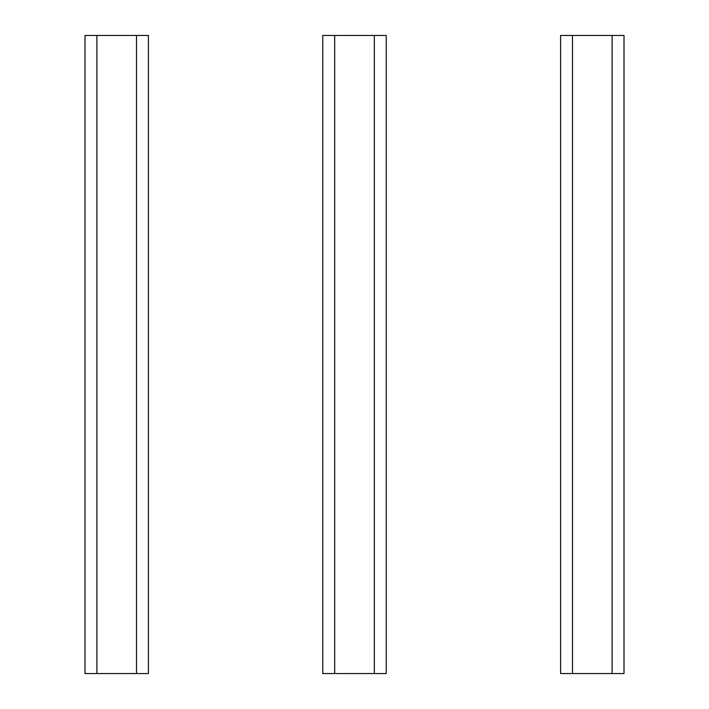<?xml version="1.0" encoding="UTF-8"?>
<svg xmlns="http://www.w3.org/2000/svg" width="709" height="709" viewBox="0 0 709 709"><rect width="100%" height="100%" fill="white"/><g stroke="black" fill="none" stroke-linecap="round" stroke-linejoin="round"><path stroke-width="1.06" d="M96.885 673.55L84.991 673.55L84.991 35.45L136.518 35.45L136.518 673.55L96.885 673.55L96.885 35.45M136.518 35.45L148.403 35.45L148.403 673.55L136.518 673.55M334.683 673.55L322.79 673.55L322.79 35.45L374.317 35.45L374.317 673.55L334.683 673.55L334.683 35.45M374.317 35.45L386.21 35.45L386.21 673.55L374.317 673.55M572.482 673.55L560.597 673.55L560.597 35.45L612.115 35.45L612.115 673.55L572.482 673.55L572.482 35.45M612.115 35.45L624.009 35.45L624.009 673.55L612.115 673.55"/></g></svg>
